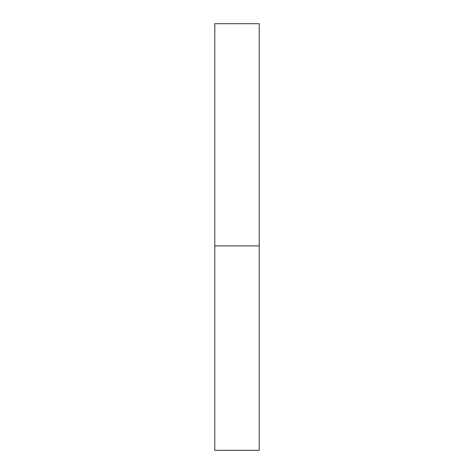 <?xml version="1.0" encoding="UTF-8"?>
<svg xmlns="http://www.w3.org/2000/svg" width="474" height="474" viewBox="0 0 474 474"><rect width="100%" height="100%" fill="white"/><g stroke="black" fill="none" stroke-linecap="round" stroke-linejoin="round"><path stroke-width="0.71" d="M214.781 245.888L259.219 245.888L259.219 23.7L214.781 23.7L214.781 450.3L259.219 450.3L259.219 245.888L214.781 245.888"/></g></svg>
